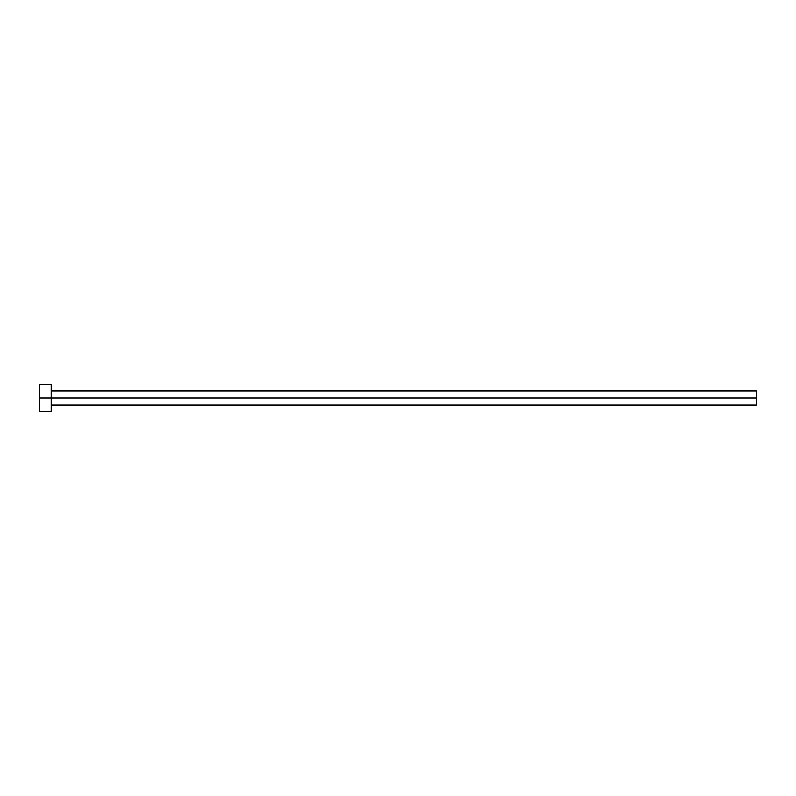 <?xml version="1.0" encoding="UTF-8"?>
<svg xmlns="http://www.w3.org/2000/svg" width="796" height="796" viewBox="0 0 796 796"><rect width="100%" height="100%" fill="white"/><g stroke="black" fill="none" stroke-linecap="round" stroke-linejoin="round"><path stroke-width="1.19" d="M39.8 411.641L39.8 384.359L39.8 398L756.2 398L756.2 405.055L756.2 398L39.8 398L39.8 411.641L51.173 411.641L51.173 384.359L51.173 411.641M756.2 398L756.2 390.945L756.2 398M51.173 405.055L756.2 405.055M39.8 384.359L51.173 384.359M51.173 390.945L756.2 390.945"/></g></svg>
